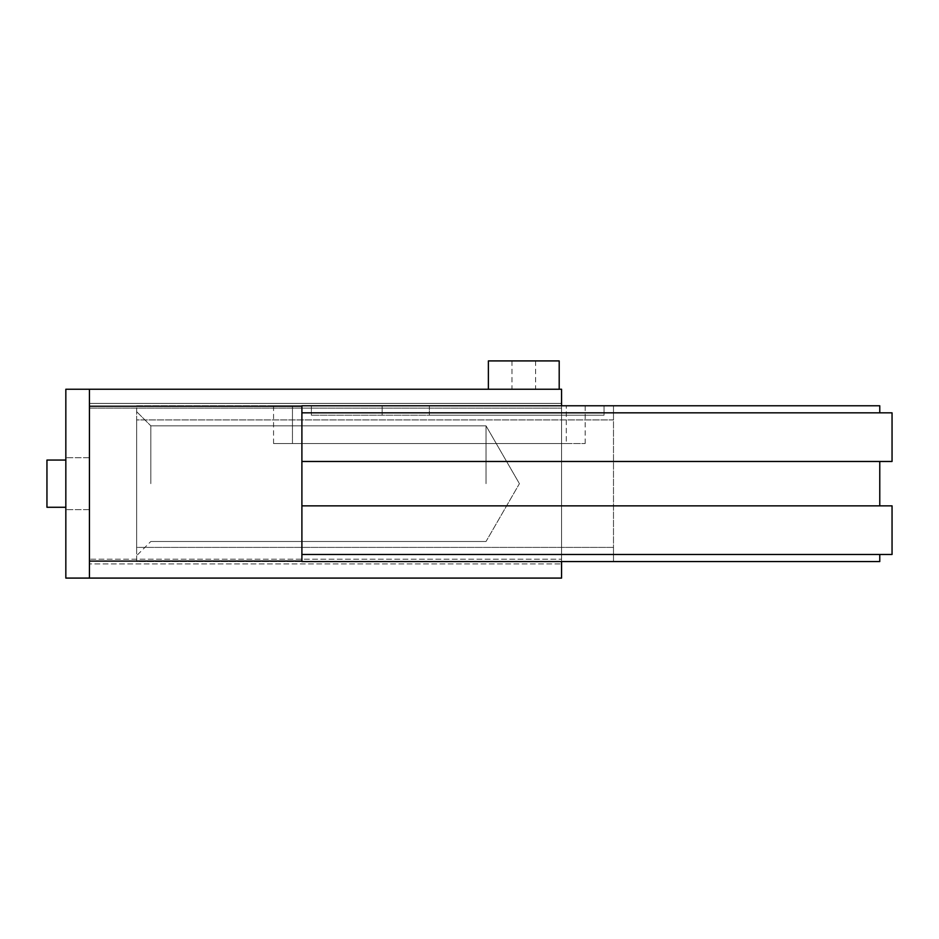<?xml version="1.0" encoding="UTF-8"?>
<svg xmlns="http://www.w3.org/2000/svg" width="939" height="939" viewBox="0 0 939 939"><rect width="100%" height="100%" fill="white"/><g stroke="black" fill="none" stroke-linecap="round" stroke-linejoin="round"><path stroke-width="0.7" stroke-dasharray="4.7 3.52" d="M89.44 483.667L89.44 457.692L89.44 483.667M65.836 483.667L65.836 457.692L65.836 483.667M523.798 389.239L488.386 389.239L523.798 389.239M559.198 360.916L488.386 360.916M46.95 460.063L65.836 460.063L46.95 460.063L46.95 507.271L46.95 483.667L46.95 507.271L46.95 483.667L46.95 507.271L65.836 507.271L46.95 507.271M89.44 403.406L561.569 403.406L561.569 563.928L561.569 403.406L89.44 403.406L89.44 408.125L89.44 403.406M89.44 559.198L89.44 408.125L89.44 563.928L561.569 563.928L89.44 563.928L89.44 559.198L561.569 559.198L89.44 559.198M561.569 389.239L561.569 578.084M89.44 389.239L89.44 578.084L89.44 389.239L89.44 578.084L65.836 578.084L65.836 389.239L89.44 389.239M561.569 561.569L561.569 405.765L429.369 405.765L429.369 415.202L429.369 405.765L382.161 405.765L382.161 415.202L382.161 405.765L382.161 415.202L382.161 405.765L311.337 405.765L311.337 415.202L311.337 405.765L604.059 405.765L604.059 415.202L604.059 405.765L311.337 405.765L311.337 415.202L311.337 405.765L604.059 405.765L604.059 415.202L311.337 415.202L429.369 415.202L429.369 405.765L429.369 415.202L604.059 415.202L604.059 405.765M419.933 412.843L879.773 412.843L419.933 412.843M879.773 405.765L301.9 405.765L301.9 561.569L879.773 561.569M419.933 554.48L879.773 554.48L419.933 554.48M892.05 554.48L301.9 554.48M301.9 505.851L892.05 505.851M892.05 461.472L301.9 461.472M301.9 412.843L892.05 412.843M566.287 405.765L273.566 405.765L566.287 405.765L566.287 443.537L585.173 443.537L273.566 443.537L566.287 443.537L566.287 405.765M486.026 483.667L486.026 425.825L486.026 483.667M150.815 483.667L150.815 425.825L150.815 483.667M136.648 483.667L136.648 555.665L136.648 483.667M613.496 561.569L613.496 547.402L136.648 547.402L136.648 561.569L613.496 561.569L613.496 405.765L136.648 405.765L136.648 419.933L613.496 419.933L613.496 405.765L301.9 405.765L613.496 405.765L613.496 561.569L136.648 561.569L136.648 405.765L613.496 405.765L613.496 561.569L301.9 561.569L613.496 561.569M136.648 547.402L136.648 419.933L613.496 419.933L613.496 547.402L136.648 547.402M604.059 415.202L311.337 415.202L604.059 415.202M419.933 505.851L879.773 505.851L419.933 505.851M419.933 461.472L879.773 461.472L419.933 461.472M301.9 405.765L301.9 561.569L301.9 405.765M89.44 408.125L561.569 408.125L89.44 408.125M89.44 406.235L301.9 406.235M89.44 561.088L301.9 561.088M292.452 443.537L292.452 405.765L292.452 443.537M89.44 457.692L65.836 457.692L89.44 457.692M511.99 360.916L511.99 389.239M535.594 360.916L535.594 389.239M89.44 509.631L65.836 509.631L89.44 509.631M585.173 443.537L585.173 405.765M273.566 443.537L273.566 405.765M136.648 411.669L150.815 425.825L136.648 411.669L150.815 425.825L486.026 425.825L150.815 425.825L486.026 425.825L519.42 483.667L486.026 425.825L519.42 483.667L486.026 541.498L519.42 483.667L486.026 541.498L150.815 541.498L136.648 555.665M486.026 541.498L150.815 541.498L486.026 541.498"/><path stroke-width="1.41" d="M559.198 389.239L488.386 389.239L488.386 360.916L559.198 360.916L559.198 389.239L561.569 389.239L561.569 405.765L604.059 405.765M65.836 507.271L46.95 507.271L46.95 460.063L65.836 460.063M561.569 389.239L65.836 389.239L65.836 578.084L89.44 578.084L89.44 389.239L488.386 389.239M561.569 578.084L89.44 578.084L561.569 578.084L561.569 561.569M879.773 554.48L879.773 561.569L301.9 561.569L301.9 554.48L892.05 554.48L892.05 505.851L301.9 505.851L301.9 461.472L892.05 461.472L892.05 412.843L301.9 412.843L301.9 405.765L879.773 405.765L879.773 412.843M301.9 412.843L301.9 461.472M301.9 505.851L301.9 554.48M89.44 561.088L301.9 561.088M89.44 406.235L301.9 406.235M879.773 461.472L879.773 505.851"/></g></svg>
